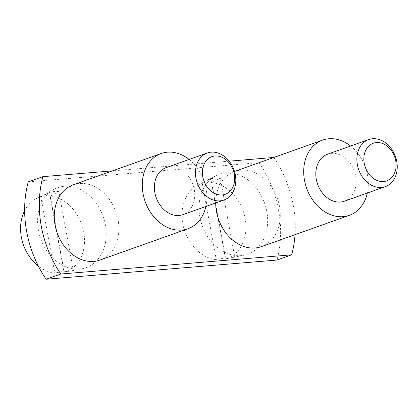 <?xml version="1.0" encoding="UTF-8"?>
<svg xmlns="http://www.w3.org/2000/svg" width="418" height="418" viewBox="0 0 418 418"><rect width="100%" height="100%" fill="white"/><g stroke="black" fill="none" stroke-linecap="round" stroke-linejoin="round"><path stroke-width="0.31" stroke-dasharray="2.09 1.57" d="M229.163 161.165L112.442 170.868M273.795 157.455L259.129 162.675L28.252 181.867M273.806 157.471A99.803 77.999 -109.6 0 1 295.024 234.665M259.129 162.675A99.803 77.999 -109.6 0 1 277.003 260.048M189.15 159.451A39.919 31.198 -109.6 0 1 205.881 206.466M73.192 184.84A39.919 31.198 -109.6 0 1 79.43 183.497A39.919 31.198 -109.6 0 1 117.186 215.871A39.919 31.198 -109.6 0 1 99.97 260.059M166.202 167.623A24.949 19.5 -109.6 0 1 194.255 189.49A24.949 19.5 -109.6 0 1 182.938 214.633M266.804 211.466A42.417 33.147 70.4 0 0 215.777 175.748A42.417 33.147 70.4 0 0 199.872 217.031A42.417 33.147 70.4 0 0 244.055 255.189A42.417 33.147 70.4 0 0 266.804 211.466M211.707 182.619A39.538 30.895 -109.6 0 1 245.173 218.546A39.538 30.895 -109.6 0 1 225.704 258.873L234.738 257.033L220.27 178.193L211.707 182.619L225.704 258.873M220.27 178.193A40.844 31.92 70.4 0 0 210.818 178.977L225.292 257.822L216.252 259.662A39.538 30.895 -109.6 0 1 182.786 223.734A39.538 30.895 -109.6 0 1 197.609 185.252A39.538 30.895 -109.6 0 1 202.26 183.403L210.818 178.977M202.26 183.403L216.252 259.662M225.292 257.822A40.844 31.92 70.4 0 0 233.098 257.431A40.844 31.92 70.4 0 0 234.738 257.033M350.571 146.034A39.919 31.198 -109.6 0 1 367.307 193.048M234.613 171.417A39.919 31.198 -109.6 0 1 240.852 170.079A39.919 31.198 -109.6 0 1 278.607 202.453A39.919 31.198 -109.6 0 1 261.391 246.641M327.628 154.2A24.949 19.5 -109.6 0 1 355.676 176.072A24.949 19.5 -109.6 0 1 344.359 201.215M215.704 202.97A39.919 31.198 -109.6 0 1 234.493 171.464M105.383 224.884A42.417 33.147 70.4 0 0 54.356 189.166A42.417 33.147 70.4 0 0 38.451 230.449A42.417 33.147 70.4 0 0 82.633 268.607A42.417 33.147 70.4 0 0 105.383 224.884M50.285 196.037A39.538 30.895 -109.6 0 1 83.752 231.964A39.538 30.895 -109.6 0 1 64.278 272.296L73.317 270.451L58.844 191.611L50.285 196.037L64.278 272.296M58.844 191.611A40.844 31.92 70.4 0 0 49.397 192.4L63.865 271.24L54.831 273.079A39.538 30.895 -109.6 0 1 38.404 266.146M24.641 210.677A39.538 30.895 -109.6 0 1 36.188 198.67A39.538 30.895 -109.6 0 1 40.833 196.821L49.397 192.4M40.833 196.821L54.831 273.079M63.865 271.24A40.844 31.92 70.4 0 0 71.677 270.848A40.844 31.92 70.4 0 0 73.317 270.451M197.609 185.252L215.777 175.748M233.098 257.431L244.055 255.189M36.188 198.67L54.356 189.166M71.677 270.848L82.633 268.607"/><path stroke-width="0.63" d="M60.788 274.02A99.803 77.999 -109.6 0 1 42.918 176.647L28.252 181.867A99.803 77.999 -109.6 0 0 46.126 279.24L60.788 274.02L291.665 254.828L277.003 260.048L46.126 279.24M273.806 157.471A99.803 77.999 -109.6 0 0 273.795 157.455L229.163 161.165M112.442 170.868L42.918 176.647M295.024 234.665A99.803 77.999 -109.6 0 1 291.665 254.828M205.881 206.466A39.919 31.198 -109.6 0 1 187.959 228.735A39.919 31.198 -109.6 0 1 181.72 230.078A39.919 31.198 -109.6 0 1 143.964 197.704A39.919 31.198 -109.6 0 1 161.181 153.516A39.919 31.198 -109.6 0 1 167.425 152.178A39.919 31.198 -109.6 0 1 189.15 159.451M187.959 228.735L99.97 260.059A39.919 31.198 -109.6 0 1 93.731 261.396A39.919 31.198 -109.6 0 1 55.975 229.022A39.919 31.198 -109.6 0 1 73.192 184.84L161.181 153.516M224.001 200.018L182.938 214.633A24.949 19.5 -109.6 0 1 154.885 192.766A24.949 19.5 -109.6 0 1 166.202 167.623L207.265 153.004A24.949 19.5 -109.6 0 1 235.318 174.876A24.949 19.5 -109.6 0 1 224.001 200.018A24.949 19.5 -109.6 0 1 195.948 178.146A24.949 19.5 -109.6 0 1 207.265 153.004M234.315 174.16A19.959 15.602 -109.6 0 1 222.141 194.94A19.959 15.602 -109.6 0 1 202.819 176.777A19.959 15.602 -109.6 0 1 214.993 155.992A19.959 15.602 -109.6 0 1 234.315 174.16M367.307 193.048A39.919 31.198 -109.6 0 1 349.38 215.317A39.919 31.198 -109.6 0 1 343.141 216.66A39.919 31.198 -109.6 0 1 305.391 184.281A39.919 31.198 -109.6 0 1 322.607 140.098A39.919 31.198 -109.6 0 1 328.846 138.76A39.919 31.198 -109.6 0 1 350.571 146.034M349.38 215.317L261.391 246.641A39.919 31.198 -109.6 0 1 255.152 247.978A39.919 31.198 -109.6 0 1 215.704 202.97M385.422 186.6L344.359 201.215A24.949 19.5 -109.6 0 1 316.306 179.343A24.949 19.5 -109.6 0 1 327.628 154.2L368.686 139.586A24.949 19.5 -109.6 0 1 396.739 161.458A24.949 19.5 -109.6 0 1 385.422 186.6A24.949 19.5 -109.6 0 1 357.369 164.729A24.949 19.5 -109.6 0 1 368.686 139.586M234.493 171.464A39.919 31.198 -109.6 0 1 234.613 171.417L322.607 140.098M395.736 160.737A19.959 15.602 -109.6 0 1 383.562 181.522A19.959 15.602 -109.6 0 1 364.24 163.36A19.959 15.602 -109.6 0 1 376.414 142.575A19.959 15.602 -109.6 0 1 395.736 160.737M38.404 266.146A39.538 30.895 -109.6 0 1 21.365 237.152A39.538 30.895 -109.6 0 1 24.641 210.677"/></g></svg>

